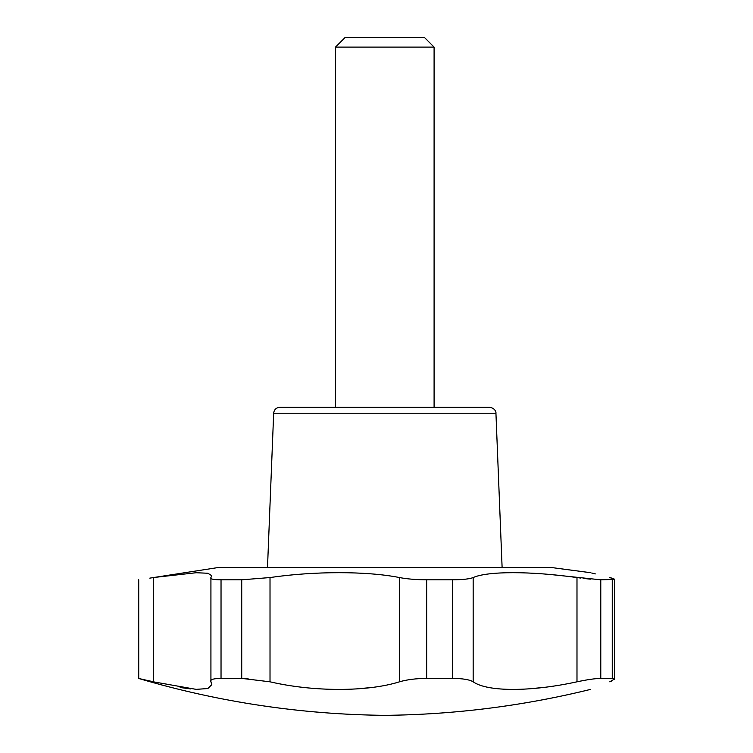 <?xml version="1.0" encoding="UTF-8"?>
<svg xmlns="http://www.w3.org/2000/svg" width="753" height="753" viewBox="0 0 753 753"><rect width="100%" height="100%" fill="white"/><g stroke="black" fill="none" stroke-linecap="round" stroke-linejoin="round"><path stroke-width="1.13" d="M335.518 47.1L344.968 37.65L424.645 37.65L434.095 47.1L434.095 407.307L335.518 407.307L335.518 47.1L434.095 47.1M267.503 567.489L273.668 413.218C274.148 409.604 276.2 407.637 279.824 407.307L489.779 407.307C496.312 408.446 496.142 413.755 495.935 413.218L502.11 567.489M149.809 578.125L218.464 567.489L551.149 567.489L590.361 572.675M210.925 577.551L210.925 681.813C209.88 679.62 213.25 678.472 221.034 678.387L241.722 678.387L270.016 681.813L270.016 577.551L241.722 579.81L221.034 579.81C213.287 579.754 209.918 579.001 210.925 577.551L211.809 575.716L207.847 573.249L196.157 572.732L153.311 577.551L153.311 681.813L149.15 680.778M270.016 577.551C313.822 571.075 366.918 571.038 399.476 577.551C407.072 579.001 416.136 579.754 426.669 579.81L452.459 579.81C462.624 579.754 469.524 579.001 473.166 577.551C487.68 571.075 530.14 571.038 576.986 577.551L580.629 578.05M270.016 681.813C313.7 691.969 367.483 691.913 399.476 681.813C406.987 679.62 416.051 678.472 426.669 678.387L452.459 678.387C462.653 678.472 469.552 679.611 473.166 681.813C487.492 691.969 530.743 691.913 576.986 681.813C587.387 679.62 595.322 678.472 600.781 678.387L600.781 579.81L550.274 574.492M600.781 579.81L614.627 579.405L614.627 678.999L609.779 681.813C584.027 691.941 584.027 691.941 609.779 681.813C584.027 691.941 584.027 691.941 609.779 681.813L611.587 681.06M609.779 577.551C583.999 571.056 583.999 571.056 609.779 577.551L614.627 579.405M591.707 573.005L595.331 573.899M614.504 579.198L612.989 578.492M612.801 578.426L610.523 577.749M583.782 578.445L590.361 579.161M356.009 688.948L371.813 687.489M248.048 678.604L243.567 678.406M180.146 687.508L190.876 688.957M139.484 678.509L138.9 678.406M138.373 579.81L138.373 678.387L153.311 681.813L196.175 689.362L207.856 688.534L211.819 684.656L210.925 681.813M614.514 679.291L612.255 678.387L612.255 579.81M583.49 680.514L577.786 681.644M527.834 688.929L543.242 687.489M600.781 678.387L612.255 678.387M273.668 413.218L495.935 413.218M138.721 678.387L138.721 579.81M221.034 678.387L221.034 579.81M241.722 678.387L241.722 579.81M399.476 681.813L399.476 577.551M473.166 681.813L473.166 577.551M452.459 678.387L452.459 579.81M576.986 681.813L576.986 577.551M426.669 678.387L426.669 579.81M138.373 678.387C218.803 702.135 300.946 714.456 384.802 715.35C454.313 714.635 522.827 706.003 590.361 689.447"/></g></svg>
